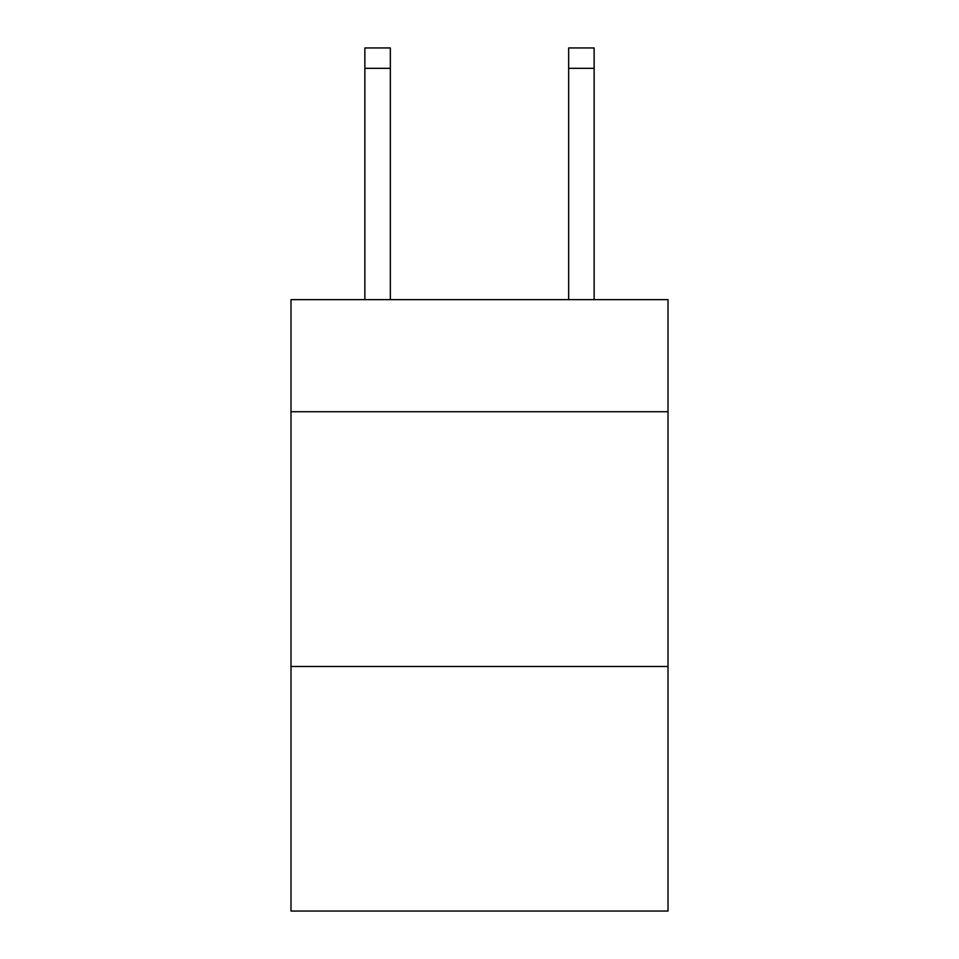 <?xml version="1.0" encoding="UTF-8"?>
<svg xmlns="http://www.w3.org/2000/svg" width="959" height="959" viewBox="0 0 959 959"><rect width="100%" height="100%" fill="white"/><g stroke="black" fill="none" stroke-linecap="round" stroke-linejoin="round"><path stroke-width="1.44" d="M668.015 411.735L668.015 299.64L290.985 299.64L290.985 411.735L668.015 411.735L668.015 911.05L290.985 911.05L290.985 411.735M668.015 666.493L290.985 666.493M568.663 299.64L568.663 47.95L594.136 47.95L594.136 299.64M568.663 47.95L594.136 47.95L568.663 47.95M390.337 299.64L390.337 68.329L364.864 68.329L364.864 47.95L390.337 47.95L390.337 68.329M364.864 299.64L364.864 68.329M390.337 47.95L364.864 47.95M568.663 68.329L594.136 68.329"/></g></svg>
